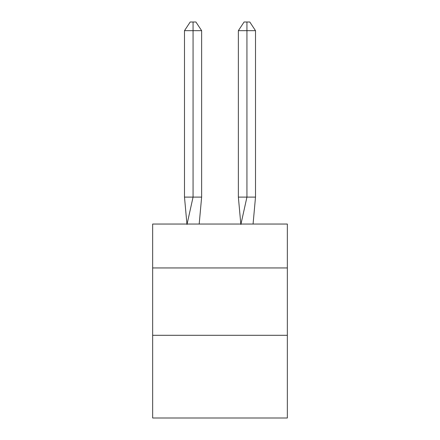 <?xml version="1.0" encoding="UTF-8"?>
<svg xmlns="http://www.w3.org/2000/svg" width="440" height="440" viewBox="0 0 440 440"><rect width="100%" height="100%" fill="white"/><g stroke="black" fill="none" stroke-linecap="round" stroke-linejoin="round"><path stroke-width="0.66" d="M152.653 267.949L287.348 267.949L287.348 224.043L152.653 224.043L152.653 418L287.348 418L287.348 335.297L152.653 335.297M287.348 335.297L287.348 267.949M199.188 224.043L201.636 197.104L201.636 30.668L193.061 30.668L193.061 197.104L201.636 197.104L196.488 197.104M193.061 22L193.061 197.104L184.492 197.104L186.929 224.043L184.492 197.104L186.929 224.043L184.492 197.104L186.929 224.043L184.492 197.104L186.929 224.043L184.492 197.104L186.929 224.043L184.492 197.104L186.929 224.043L184.492 197.104L186.929 224.043L184.492 197.104L186.929 224.043L184.492 197.104L186.929 224.043L184.492 197.104L186.929 224.043L184.492 197.104L186.929 224.043L184.492 197.104L186.929 224.043L184.492 197.104L186.929 224.043L184.492 197.104L186.929 224.043L184.492 197.104L186.929 224.043L184.492 197.104L184.492 30.668L190.207 22L195.921 22L201.636 30.668M246.939 30.668L246.939 22L249.794 22L255.508 30.668L246.939 30.668L246.939 22L246.939 30.668L246.939 22L246.939 30.668L246.939 22L246.939 30.668L246.939 22L246.939 30.668L246.939 22L246.939 30.668L246.939 22L246.939 30.668L246.939 22L246.939 30.668L246.939 22L246.939 30.668L246.939 22L246.939 30.668L246.939 22L246.939 30.668L246.939 22L246.939 30.668L246.939 22L246.939 30.668L246.939 22L246.939 30.668L246.939 22L246.939 30.668L238.365 30.668L238.365 197.104L246.939 197.104L246.939 22L244.079 22L238.365 30.668M193.061 30.668L193.061 197.104L193.061 30.668L193.061 197.104L193.061 30.668L193.061 197.104L193.061 30.668L193.061 197.104L193.061 30.668L193.061 197.104L193.061 30.668L193.061 197.104L193.061 30.668L193.061 197.104L193.061 30.668L193.061 197.104L193.061 30.668L193.061 197.104L193.061 30.668L193.061 197.104L193.061 30.668L193.061 197.104L193.061 30.668L193.061 197.104L193.061 30.668L193.061 197.104L193.061 30.668L193.061 197.104L193.061 30.668L184.492 30.668M187 224.444L193.061 197.104M255.508 30.668L255.508 197.104L246.939 197.104L240.878 224.444M240.812 224.043L238.365 197.104M255.508 197.104L253.072 224.043"/></g></svg>
